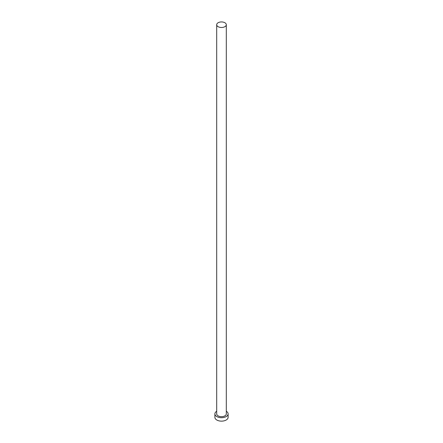 <?xml version="1.0" encoding="UTF-8"?>
<svg xmlns="http://www.w3.org/2000/svg" width="443" height="443" viewBox="0 0 443 443"><rect width="100%" height="100%" fill="white"/><g stroke="black" fill="none" stroke-linecap="round" stroke-linejoin="round"><path stroke-width="0.66" d="M218.1 26.68A4.807 2.774 0 0 0 223.338 27.278A4.807 2.774 0 0 0 226.307 24.714A4.807 2.774 0 0 0 224.9 22.754A4.807 2.774 0 0 0 219.662 22.15A4.807 2.774 0 0 0 216.693 24.714A4.807 2.774 0 0 0 218.1 26.68M216.693 24.714L216.693 413.889A4.807 2.774 0 0 0 218.1 415.85A4.807 2.774 0 0 0 223.338 416.453A4.807 2.774 0 0 0 226.307 413.889L226.307 24.714M216.693 411.27A6.612 3.815 0 0 0 214.888 413.889A6.612 3.815 0 0 0 216.826 416.586A6.612 3.815 0 0 0 224.031 417.417A6.612 3.815 0 0 0 228.112 413.889A6.612 3.815 0 0 0 226.307 411.27M214.888 413.889L214.888 417.323A6.612 3.815 0 0 0 216.826 420.025A6.612 3.815 0 0 0 224.031 420.85A6.612 3.815 0 0 0 228.112 417.323L228.112 413.889"/></g></svg>
